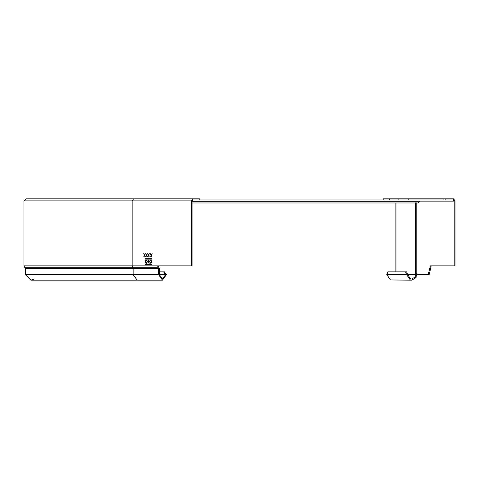 <?xml version="1.0" encoding="UTF-8"?>
<svg xmlns="http://www.w3.org/2000/svg" width="479" height="479" viewBox="0 0 479 479"><rect width="100%" height="100%" fill="white"/><g stroke="black" fill="none" stroke-linecap="round" stroke-linejoin="round"><path stroke-width="0.72" d="M159.375 271.862L164.447 271.862L166.405 274.635L162.483 280.185L158.561 274.635L158.561 268.623L157.579 265.851L192.067 265.851L192.067 200.893L192.726 199.971L192.726 198.815L26.028 198.815L23.95 200.893L23.95 265.851L25.339 268.623L25.339 274.647L133.126 274.647L137.222 280.185M34.272 279.029L30.884 280.185L25.339 274.635L31.129 280.185M144.053 256.942L144.538 255.355L143.658 253.708L144.526 255.097L145.52 253.708M144.538 255.355L144.029 253.708M145.49 256.942L144.658 255.618L143.688 256.942L144.407 255.355M144.526 255.097L145.388 253.708L144.64 255.355L145.359 256.942L144.526 255.618M147.927 256.942L148.412 255.355L147.532 253.708L148.4 255.097L149.394 253.708M148.412 255.355L147.897 253.708M149.364 256.942L148.526 255.618L147.562 256.942L148.28 255.355M148.4 255.097L149.262 253.708L148.514 255.355L149.232 256.942L148.4 255.618M150.717 256.942L151.196 255.355L150.316 253.708L151.184 255.097L152.178 253.708M151.196 255.355L150.687 253.708M152.148 256.942L151.316 255.618L150.346 256.942L151.065 255.355M151.184 255.097L152.053 253.708L151.304 255.355L152.023 256.942L151.184 255.618M148.616 262.929L149.029 262.929L149.029 261.893L148.131 262.456L148.616 262.929M148.897 262.929L148.897 261.893M148.759 261.558L149.029 260.354L147.957 260.941L148.759 261.558M148.897 261.558L148.897 260.354M149.232 263.258L148.059 262.462L148.322 261.774L147.885 260.941L148.616 260.025L149.232 260.025M147.754 260.941L148.484 260.025L149.101 260.025L149.101 263.258L147.927 262.462L147.885 260.941M150.777 260.277L149.777 261.648L150.777 263.013L151.903 261.63L150.777 260.277L151.903 261.63M150.777 263.013L151.771 261.63M150.921 263.342L149.699 261.642L150.903 259.941M149.574 261.642L150.771 259.941L151.975 261.63L150.789 263.342L149.699 261.642M146.203 260.277L145.197 261.648L146.203 263.013L147.322 261.63L146.203 260.277L147.322 261.63M146.203 263.013L147.197 261.63M146.34 263.342L145.125 261.642L146.323 259.941M144.993 261.642L146.191 259.941L147.4 261.63L146.209 263.342L145.125 261.642M149.891 254.205L149.891 253.666M145.993 256.942L146.472 255.355L145.598 253.708L146.46 255.097L147.454 253.708M146.472 255.355L145.963 253.708M147.43 256.942L146.592 255.618L145.622 256.942L146.34 255.355M146.46 255.097L147.328 253.708L146.58 255.355L147.298 256.942L146.46 255.618M145.287 264.234L151.825 264.234L151.825 264.695L145.287 264.695L145.287 264.234M145.418 264.234L145.418 264.695M145.287 258.684L151.825 258.684L151.825 259.145L145.287 259.145L145.287 258.684M145.418 258.684L145.418 259.145M191.253 265.851L191.253 200.893L192.726 198.815L199.731 198.815M192.726 199.971L453.577 199.971L454.236 200.893L454.236 265.851L430.37 265.851L428.178 274.635L417.88 274.635L415.73 273.258L415.155 277.006L411.742 279.029L410.599 278.85L407.683 274.635L406.623 271.862L387.858 271.862L386.798 274.635L390.481 279.958L411.742 280.185L410.299 279.958L406.617 274.635L405.551 271.862M163.626 271.862L165.59 274.635L162.483 279.029L159.375 274.635L159.375 268.623L158.399 265.851M395.894 202.976L395.894 271.862M383.182 199.971L383.182 198.815L398.833 198.815L398.833 199.971M415.73 202.743L415.73 273.258M396.055 271.862L396.055 202.976M386.798 274.635L416.335 274.635L416.053 277.634L411.742 280.185M416.796 273.258L416.335 274.635M416.179 273.299L416.179 202.743M454.236 265.851L455.05 265.851L455.05 200.893L453.577 198.815L453.577 199.971M431.184 265.851L429.304 274.329L428.178 274.635M431.184 267.013L430.37 267.013M453.577 198.815L398.833 198.815M389.457 198.815L389.457 199.971M416.053 277.634L415.155 277.006M408.234 198.815L408.234 199.971M419.652 201.126L417.808 202.976L192.067 202.976M453.439 199.971L453.439 201.126L192.887 201.126L192.887 199.971M192.067 201.126L192.887 201.126M199.785 199.971L199.785 198.815M159.375 274.635L166.405 274.635M158.561 274.635L133.126 274.647L133.126 268.623L25.339 268.623M158.561 268.623L133.126 268.623L132.797 267.701L158.232 267.701M24.872 267.701L132.797 267.701L132.144 265.851L157.579 265.851M23.95 265.851L132.144 265.851L132.144 200.893L23.95 200.893M133.617 198.815L132.144 200.893L191.253 200.893M416.353 275.425L415.299 275.257M453.439 200.893L454.236 200.893M428.483 274.329L429.304 274.329M445.165 198.815L445.165 199.971M443.913 198.815L443.913 199.971M419.502 201.276L192.067 201.276M200 199.971L200 198.815M162.483 280.185L30.884 280.185"/></g></svg>

